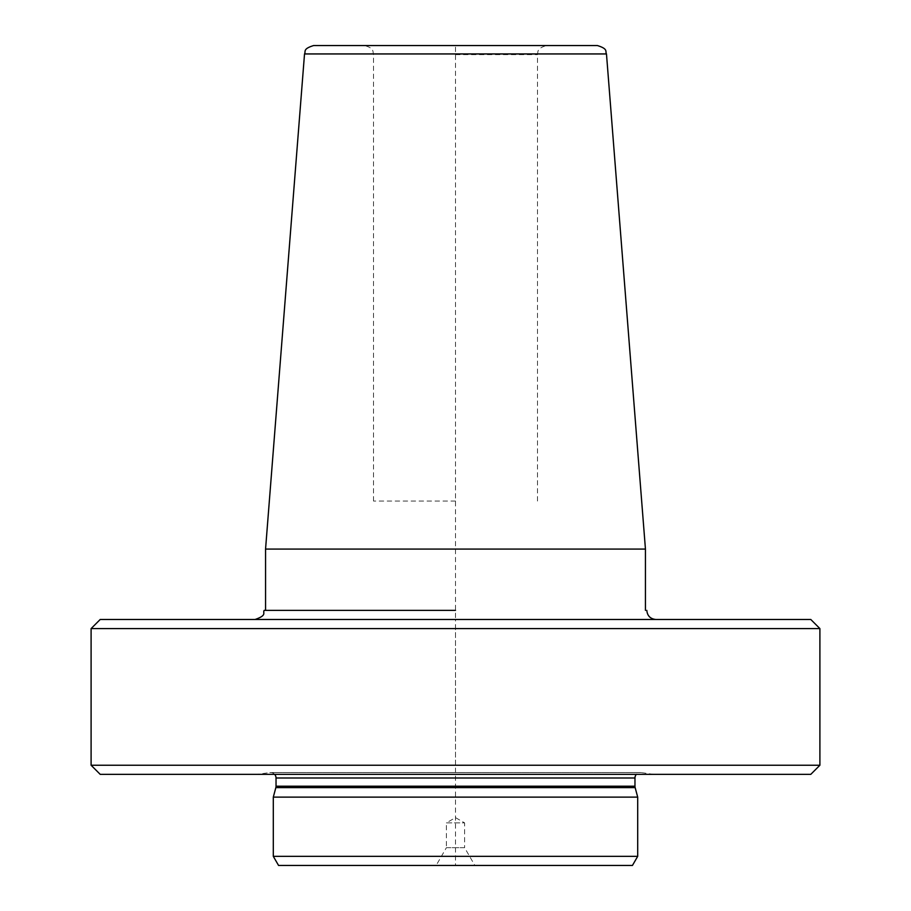 <?xml version="1.0" encoding="UTF-8"?>
<svg xmlns="http://www.w3.org/2000/svg" width="911" height="911" viewBox="0 0 911 911"><rect width="100%" height="100%" fill="white"/><g stroke="black" fill="none" stroke-linecap="round" stroke-linejoin="round"><path stroke-width="0.68" stroke-dasharray="4.55 3.42" d="M278.561 865.45L632.439 865.45M436.141 865.45L474.859 865.45L436.141 865.45L446.39 847.697L464.61 847.697L474.859 865.45M446.39 847.697L464.61 847.697L464.61 822.884L446.39 822.884L446.39 847.697M446.39 822.884L464.61 822.884L455.5 817.622L446.39 822.884M273.3 856.34L637.7 856.34M273.3 797.125L637.7 797.125M274.644 774.35A5.466 5.466 0 0 0 269.804 772.585L257.221 774.35L653.779 774.35L641.196 772.585A5.466 5.466 0 0 0 640.433 772.528L270.567 772.528L640.433 772.528A5.466 5.466 0 0 0 636.356 774.35M257.221 774.35L653.779 774.35M100.21 774.35L810.79 774.35M91.1 765.24L819.9 765.24M91.1 628.59L819.9 628.59M810.79 619.48L100.21 619.48M597.388 45.55L455.5 45.55L455.5 619.48L255.08 619.48L655.92 619.48L455.5 619.48L455.5 865.45M455.5 610.37L265.556 610.37M645.443 549.082L265.556 549.082M455.5 45.55L313.612 45.55M455.5 501.05L373.51 501.05L455.5 501.05M455.5 765.24L455.5 628.59M275.851 787.616L635.149 787.616M276.033 786.204L634.967 786.204M276.033 777.994L634.967 777.994M269.804 772.585L641.196 772.585L269.804 772.585M304.525 53.943L606.475 53.943M455.5 54.66L537.49 54.66L455.5 54.66M537.49 501.05L537.49 54.66C538.253 52.576 535.896 48.511 546.6 45.55M373.51 501.05L373.51 54.66C372.599 51.916 374.774 48.249 364.4 45.55"/><path stroke-width="1.37" d="M637.7 856.34L273.3 856.34L278.561 865.45L632.439 865.45L637.7 856.34L637.7 797.125L635.149 787.616A5.466 5.466 0 0 1 634.967 786.204L634.967 777.994A5.466 5.466 0 0 1 636.356 774.35M273.3 856.34L273.3 797.125L637.7 797.125M273.3 797.125L275.851 787.616A5.466 5.466 0 0 0 276.033 786.204L276.033 777.994A5.466 5.466 0 0 0 274.644 774.35M819.9 765.24L91.1 765.24L100.21 774.35L810.79 774.35L819.9 765.24L819.9 628.59L810.79 619.48L100.21 619.48L91.1 628.59L819.9 628.59M91.1 765.24L91.1 628.59M265.556 549.082L645.443 549.082L606.475 53.943L304.525 53.943L265.556 549.082L265.556 610.37L264.19 610.37L455.5 610.37M304.525 53.943C306.016 51.608 302.315 49.023 313.612 45.55L597.388 45.55C608.685 49.023 604.984 51.608 606.475 53.943M275.851 787.616L635.149 787.616M276.033 786.204L634.967 786.204M276.033 777.994L634.967 777.994M264.19 610.37C262.448 613.069 267.538 615.141 255.08 619.48M646.81 610.37C647.345 615.904 650.386 618.945 655.92 619.48M645.443 610.37L645.443 549.082"/></g></svg>
